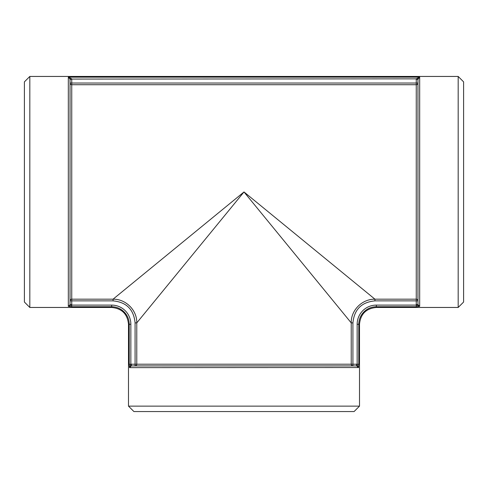 <?xml version="1.0" encoding="UTF-8"?>
<svg xmlns="http://www.w3.org/2000/svg" width="488" height="488" viewBox="0 0 488 488"><rect width="100%" height="100%" fill="white"/><g stroke="black" fill="none" stroke-linecap="round" stroke-linejoin="round"><path stroke-width="0.73" d="M359.504 406.132L354.087 411.555L133.913 411.555L128.496 406.132L359.504 406.132L359.504 324.282C360.504 314.058 366.11 308.453 376.333 307.458L376.333 306.745L416.288 306.745L419.68 306.379L416.295 305.104L376.333 305.104A19.178 19.178 0 0 0 357.149 324.282L357.149 364.243C357.027 364.774 357.423 365.707 358.351 367.037L358.796 364.243L357.149 364.243A3.392 3.392 0 0 0 356.667 364.207L356.667 365.921L358.424 367.635L358.284 366.958M358.668 366.72L358.564 367.324M358.485 367.543L129.576 367.635L130.851 364.243L130.851 324.282A19.178 19.178 0 0 0 111.667 305.104L71.712 305.104L68.32 306.379L71.663 306.745M68.381 306.421L70.034 304.616L71.742 304.616A3.392 3.392 0 0 1 71.706 305.104L71.712 306.745L111.667 306.745A17.537 17.537 0 0 1 129.204 324.282L129.204 364.243L129.576 367.635L131.333 365.921L130.656 366.049M129.57 367.629L129.375 367.013M29.817 76.445L29.817 307.458L24.4 302.035L24.4 81.868L29.817 76.445L458.183 76.445L458.183 307.458L376.333 307.458M416.288 306.745L416.288 305.104A3.392 3.392 0 0 1 416.258 304.616L417.966 304.616L418.1 305.293M129.204 364.243L130.851 364.243A3.392 3.392 0 0 1 131.333 364.207L131.333 365.921L356.667 365.921L352.922 365.921L352.922 364.207L351.226 364.207A1.714 1.696 -90 0 0 352.922 365.921L356.667 365.921M418.472 305.866L419.68 306.379L417.966 304.616L417.966 79.288L419.668 77.153L417.984 79.068L416.282 78.855A3.026 2.617 93.2 0 0 416.258 79.288L417.966 79.288M71.742 79.288A3.026 2.617 86.8 0 0 71.718 78.855L68.32 77.153L419.68 77.153L416.282 78.855L70.016 79.068L68.32 77.153L70.016 79.068L70.034 83.033L71.742 83.033L71.742 79.288L70.034 79.288L70.034 304.616M416.258 79.288L416.258 83.033L417.966 83.033A1.714 1.696 0 0 1 416.258 84.723L416.258 299.181A1.714 1.696 180 0 1 417.966 300.87L416.258 300.87L416.258 304.616M71.742 304.616L71.742 300.87L70.034 300.87A1.714 1.696 180 0 1 71.742 299.181L71.742 83.033L416.258 83.033L416.258 84.723L71.742 84.723A1.714 1.696 0 0 1 70.034 83.033M356.667 364.207L352.922 364.207L352.922 322.885L351.226 322.885C350.909 310.118 362.248 298.943 374.93 299.181L416.258 299.181L416.258 300.87L374.93 300.87L374.93 299.181L244 191.955L113.07 299.181L71.742 299.181L71.742 300.87L113.07 300.87L113.07 299.181C125.733 298.943 137.11 310.13 136.774 322.885L244 191.955L351.226 322.885L351.226 364.207L136.774 364.207L136.774 322.885L135.078 322.885L135.078 364.207L136.774 364.207A1.714 1.696 90 0 1 135.078 365.921L135.078 364.207L131.333 364.207M68.32 77.153L68.32 306.379L68.997 306.238M130.516 366.116L129.576 367.635M458.183 76.445L463.6 81.868L463.6 302.035L458.183 307.458M359.504 324.282L358.796 324.282A17.537 17.537 0 0 1 376.333 306.745L376.333 305.104M358.796 364.243L358.796 324.282L357.149 324.282M130.851 324.282L128.496 324.282C127.502 314.065 121.89 308.453 111.667 307.458L111.667 305.104M419.68 306.379L419.68 77.153M352.922 322.885C354.203 309.49 361.541 302.151 374.93 300.87M113.07 300.87C126.465 302.157 133.797 309.496 135.078 322.885M128.496 406.132L128.496 324.282M29.817 307.458L111.667 307.458"/></g></svg>
